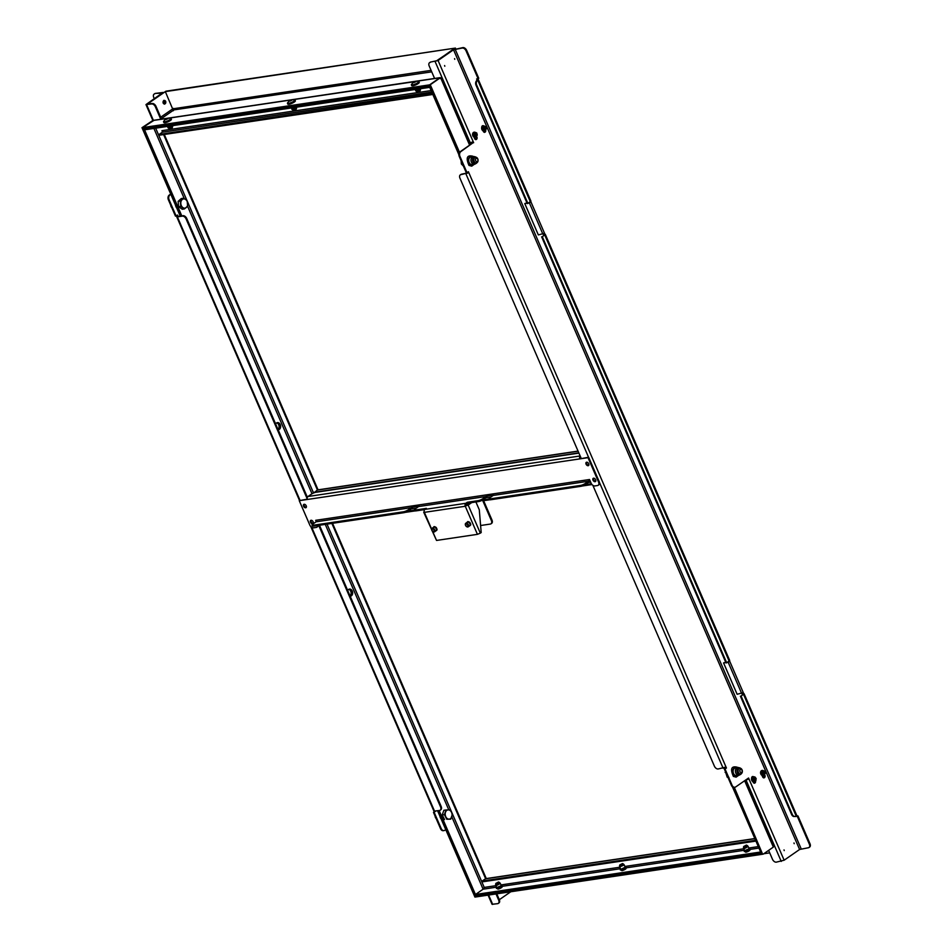 <?xml version="1.0" encoding="UTF-8"?>
<svg xmlns="http://www.w3.org/2000/svg" width="952" height="952" viewBox="0 0 952 952"><rect width="100%" height="100%" fill="white"/><g stroke="black" fill="none" stroke-linecap="round" stroke-linejoin="round"><path stroke-width="1.43" d="M595.714 481.272A1.975 1.261 55.2 0 1 593.631 479.713A1.975 1.261 55.2 0 1 593.572 478.19M593.001 480.153A1.975 1.261 55.2 0 1 593.191 478.332A1.975 1.261 55.2 0 1 595.643 479.76A1.975 1.261 55.2 0 1 595.44 481.569A1.975 1.261 55.2 0 1 593.001 480.153M588.788 465.278A1.975 1.261 55.2 0 1 586.706 463.719A1.975 1.261 55.2 0 1 586.646 462.196M586.075 464.159A1.975 1.261 55.2 0 1 586.277 462.339A1.975 1.261 55.2 0 1 588.729 463.767A1.975 1.261 55.2 0 1 588.526 465.576A1.975 1.261 55.2 0 1 586.075 464.159M306.294 507.356A1.975 1.261 55.2 0 1 304.212 505.798A1.975 1.261 55.2 0 1 304.152 504.274M303.581 506.238A1.975 1.261 55.2 0 1 303.783 504.417A1.975 1.261 55.2 0 1 306.223 505.845A1.975 1.261 55.2 0 1 306.032 507.654A1.975 1.261 55.2 0 1 303.581 506.238M313.208 523.35A1.975 1.261 55.2 0 1 311.137 521.791A1.975 1.261 55.2 0 1 311.066 520.268M310.507 522.231A1.975 1.261 55.2 0 1 310.697 520.411A1.975 1.261 55.2 0 1 313.148 521.839A1.975 1.261 55.2 0 1 312.946 523.648A1.975 1.261 55.2 0 1 310.507 522.231M424.175 511.676L424.366 512.355A2.225 1.63 -98.5 0 1 424.913 509.391L426.365 508.38L415.536 509.998L415.929 510.891A3.582 0.833 156.6 0 1 414.905 510.736L414.513 509.844A3.582 0.833 -23.4 0 0 415.536 509.998M424.687 509.582L415.929 510.891M585.67 484.378A3.582 0.833 156.6 0 1 580.994 486.305L580.613 485.413A3.582 0.833 -23.4 0 0 585.278 483.473L585.67 484.378L588.883 482.14A2.225 1.63 81.5 0 0 589.597 479.701M480.605 525.516L490.339 524.064A3.582 2.285 -124.8 0 0 490.994 523.802A3.582 2.285 -124.8 0 0 491.363 520.506L491.994 520.066L483.164 499.645L486.377 497.408A2.225 1.63 81.5 0 0 487.043 494.778M588.8 479.618L493.505 493.814A1.214 0.892 -98.5 0 1 493.207 495.433L588.503 481.236A1.214 0.892 81.5 0 0 588.8 479.618L589.514 479.51L591.073 483.092A3.582 2.285 -124.8 0 0 594.857 485.937L597.511 485.544A3.582 2.285 -124.8 0 0 598.165 485.282A3.582 2.285 -124.8 0 0 598.534 481.986L588.003 457.674L579.827 458.888L299.261 500.681L309.781 524.992A3.582 2.285 -124.8 0 0 313.565 527.836L316.219 527.444A3.582 2.285 -124.8 0 0 316.873 527.182A3.582 2.285 -124.8 0 0 317.611 525.54M418.916 504.929A1.214 0.892 -98.5 0 1 418.618 506.547L485.996 496.516A1.214 0.892 81.5 0 0 486.293 494.885L316.409 520.197A1.214 0.892 -98.5 0 1 316.112 521.815L411.395 507.618A1.214 0.892 81.5 0 0 411.692 506M580.994 486.305L490.518 499.776A3.582 0.833 156.6 0 1 489.495 499.633L489.114 498.729A3.582 0.833 -23.4 0 0 490.137 498.884L490.518 499.776M478.487 501.573L478.106 500.681A3.582 0.833 -23.4 0 0 482.771 498.741L483.164 499.645A3.582 0.833 156.6 0 1 478.487 501.573L467.658 503.192L466.206 504.191A1.214 0.892 81.5 0 0 465.909 505.821L468.17 505.06L480.332 533.144L477.428 534.346L465.278 506.262A2.225 1.63 81.5 0 1 465.825 503.299L424.913 509.391M580.613 485.413L490.137 498.884M588.503 481.236L585.278 483.473M489.114 498.729A3.582 0.833 -23.4 0 1 489.994 497.67L493.207 495.433M414.513 509.844A3.582 0.833 -23.4 0 1 415.393 508.784L418.618 506.547M478.106 500.681L467.277 502.287L465.825 503.299M485.996 496.516L482.771 498.741M403.898 512.688L403.505 511.795A3.582 0.833 -23.4 0 0 408.182 509.855L408.563 510.748A3.582 0.833 156.6 0 1 403.898 512.688L313.422 526.159A3.582 0.833 156.6 0 1 312.399 526.016L312.006 525.111A3.582 0.833 -23.4 0 0 313.029 525.266L313.422 526.159M403.505 511.795L313.029 525.266M318.218 525.444A3.582 2.285 55.2 0 1 317.504 526.742A3.582 2.285 55.2 0 1 317.159 526.92M307.317 499.134L299.261 500.681M598.534 481.986L599.165 481.545L588.645 457.234L579.827 458.888A2.225 1.63 81.5 0 1 580.196 456.067M599.165 481.545A3.582 2.285 55.2 0 1 598.796 484.842A3.582 2.285 55.2 0 1 598.451 485.02M316.278 521.66L315.683 520.304L316.409 520.197M493.505 493.814L486.293 494.885M588.645 457.234L588.003 457.674M307.437 499.467A2.225 1.63 -98.5 0 1 307.984 496.504L311.292 494.207A3.582 0.833 -23.4 0 1 315.957 492.279L578.923 453.104M580.589 456.984A1.214 0.892 81.5 0 0 580.458 458.447M408.563 510.748L411.788 508.523A2.225 1.63 81.5 0 0 412.454 505.893M312.006 525.111A3.582 0.833 -23.4 0 1 312.887 524.052L316.112 521.815M411.395 507.618L408.182 509.855M467.277 502.287L467.658 503.192M432.636 531.442L436.528 540.438L477.428 534.346M436.528 540.438L423.735 512.259M465.909 505.821L471.073 502.68M480.332 533.144L481.188 532.549L479.284 509.772L475.905 501.954M471.74 502.573L468.17 505.06M433.791 529.324A1.797 1.142 55.2 0 1 434.374 531.359A1.797 1.142 55.2 0 1 432.862 531.609A1.797 1.142 55.2 0 1 432.339 531.168A1.797 1.142 55.2 0 1 431.72 529.966A1.797 1.142 55.2 0 1 432.256 528.669A1.797 1.142 55.2 0 1 433.791 529.324M431.696 529.859A2.154 1.368 55.2 0 1 431.672 529.752A2.154 1.368 55.2 0 1 432.065 528.324A2.154 1.368 55.2 0 1 434.171 528.979A2.154 1.368 55.2 0 1 434.517 531.859A2.154 1.368 55.2 0 1 433.053 531.728A2.154 1.368 55.2 0 1 432.946 531.656M432.065 528.324L433.565 527.289A2.154 1.368 55.2 0 1 435.659 527.943A2.154 1.368 55.2 0 1 436.016 530.811L434.517 531.859M436.516 530.466A2.154 1.368 -124.8 0 0 436.159 527.598M432.47 531.002A1.464 0.94 55.2 0 1 433.66 529.49A1.464 0.94 55.2 0 1 432.47 531.002M436.111 527.539A2.154 1.368 -124.8 0 0 434.064 526.932M467.48 524.302A1.797 1.142 55.2 0 1 468.063 526.337A1.797 1.142 55.2 0 1 466.551 526.587A1.797 1.142 55.2 0 1 466.028 526.147A1.797 1.142 55.2 0 1 465.409 524.945A1.797 1.142 55.2 0 1 465.945 523.659A1.797 1.142 55.2 0 1 467.48 524.302M465.385 524.85A2.154 1.368 55.2 0 1 465.361 524.731A2.154 1.368 55.2 0 1 465.754 523.303A2.154 1.368 55.2 0 1 467.848 523.957A2.154 1.368 55.2 0 1 468.205 526.837A2.154 1.368 55.2 0 1 466.73 526.706A2.154 1.368 55.2 0 1 466.635 526.646M465.754 523.303L467.253 522.267A2.154 1.368 55.2 0 1 469.348 522.922A2.154 1.368 55.2 0 1 469.705 525.802L468.205 526.837M470.205 525.456A2.154 1.368 -124.8 0 0 469.848 522.577M466.159 525.98A1.464 0.94 55.2 0 1 467.349 524.469A1.464 0.94 55.2 0 1 466.159 525.98M469.8 522.517A2.154 1.368 -124.8 0 0 467.753 521.922M753.448 776.725A1.797 1.321 81.5 0 0 751.604 778.177M483.58 125.854A1.797 1.321 81.5 0 0 481.736 127.318A2.511 1.845 81.5 0 0 482.081 129.853A2.511 1.845 81.5 0 0 483.854 130.876A2.511 1.845 81.5 0 0 483.973 130.852M444.798 66.235L444.608 65.557L444.798 66.235M454.758 59.31L454.568 58.631L454.758 59.31M794.182 843.674L793.992 842.996L794.182 843.674M784.222 850.6L784.031 849.922L784.222 850.6M529.907 202.074L530.538 201.634M728.697 661.438L729.327 660.986M794.765 816.435A3.582 2.63 -98.5 0 1 794.432 816.518A3.582 2.63 -98.5 0 1 791.636 814.543L792.314 814.448L741.096 696.091L744.083 693.734L743.167 692.961M744.083 693.734L796.693 815.293L795.967 816.078A3.582 2.63 81.5 0 1 795.11 816.423L794.432 816.518M476.024 85.204A3.582 2.63 -98.5 0 1 476.904 80.432L478.309 79.551L530.907 201.098L527.92 203.466L476.702 85.109L476.024 85.204L527.241 203.561L527.92 203.466M478.309 79.551L477.392 78.814M741.096 696.091L743.452 693.639M476.904 80.432L477.678 79.456M792.314 814.448A3.582 2.63 81.5 0 0 795.11 816.423M477.583 80.337A3.582 2.63 81.5 0 0 476.702 85.109M740.418 696.186L791.636 814.543M754.9 781.152A1.797 1.321 -98.5 0 1 754.234 783.258M764.039 774.987L764.254 775.475A1.797 1.321 -98.5 0 1 763.718 777.927M485.056 130.424A1.797 1.321 -98.5 0 1 484.366 132.387M476.048 136.719L476.262 137.195A1.797 1.321 -98.5 0 1 475.726 139.646M734.539 787.28A3.582 2.63 -98.5 0 1 734.218 787.363A3.582 2.63 -98.5 0 1 731.422 785.388L732.088 785.293A3.582 2.63 81.5 0 0 734.884 787.256A3.582 2.63 81.5 0 0 735.741 786.911L748.569 778.01L748.974 778.962L748.01 778.391M725.46 767.383L725.769 768.097L724.365 769.073L731.422 785.388M467.86 172.11L468.824 172.693L726.436 768.002L725.031 768.978L732.088 785.293M459.269 156.497A3.582 2.63 -98.5 0 1 460.149 151.725L472.977 142.812L460.827 151.618A3.582 2.63 81.5 0 0 459.947 156.39L459.269 156.497L466.325 172.812L468.408 171.729L468.824 172.693L460.97 174.632A3.582 2.285 -124.8 0 0 460.316 174.882A3.582 2.285 -124.8 0 0 459.947 178.179L581.184 458.34M472.977 142.812L472.668 142.098M429.899 62.511A3.582 2.285 55.2 0 1 430.197 62.249A3.582 2.285 55.2 0 1 430.851 61.999L437.396 60.595L452.843 49.861L462.91 47.6A3.582 2.285 55.2 0 1 466.706 50.444L466.075 50.884A3.582 2.285 -124.8 0 0 462.279 48.04L453.521 49.766L799.597 849.481L784.139 860.215L776.285 862.155A3.582 2.285 -124.8 0 1 772.5 859.311L768.633 850.386M752.889 781.616L753.187 782.282A1.797 1.321 81.5 0 0 755.495 780.83M761.957 775.321L762.659 776.951A1.797 1.321 81.5 0 0 764.932 775.38L764.575 774.547M483.021 130.745L483.318 131.412A1.797 1.321 81.5 0 0 485.639 129.984M473.965 137.04L474.667 138.671A1.797 1.321 81.5 0 0 476.94 137.1L476.583 136.267M430.851 61.999L438.075 60.5L453.521 49.766M473.644 142.717L473.227 141.753L469.407 143.086M459.947 156.39L467.004 172.705M724.365 769.073L725.031 768.978M466.075 50.884L478.118 78.707L478.749 78.266L466.706 50.444M545.306 234.37L729.696 660.462L726.697 662.818L542.307 236.727L545.306 234.37L544.377 233.609M799.597 849.481L808.355 847.756A3.582 2.285 -124.8 0 0 809.01 847.506A3.582 2.285 -124.8 0 0 809.367 844.198L810.009 843.758L797.966 815.935L796.324 815.816M810.009 843.758A3.582 2.285 55.2 0 1 809.64 847.066A3.582 2.285 55.2 0 1 809.295 847.244M809.367 844.198L797.324 816.376L797.966 815.935M795.682 816.233L797.324 816.376M742.5 693.342L742.965 694.413M543.723 233.99L544.032 234.716L544.675 234.275M478.118 78.707L476.619 78.933L477.19 80.23M745.928 779.843L748.308 779.069M745.285 780.283L748.974 778.962L784.139 860.215M795.836 816.59L796.467 816.15M542.307 236.727L544.187 235.061M541.64 236.834L726.019 662.925L726.697 662.818M430.221 62.439A3.582 2.285 -124.8 0 0 429.554 62.689A3.582 2.285 -124.8 0 0 429.197 65.997L434.588 78.457M725.769 768.097L726.436 768.002M726.019 767.038L718.165 768.978A3.582 2.285 -124.8 0 1 714.381 766.134L592.858 485.33M460.661 174.704A3.582 2.285 55.2 0 1 460.947 174.442A3.582 2.285 55.2 0 1 461.601 174.18L468.146 172.788M743.036 692.675L737.134 694.27L723.568 662.925L725.733 662.259M727.994 661.914L728.839 661.783M723.568 662.925L725.876 662.58M727.364 662.354L729.47 661.331M544.258 233.323L538.344 234.918L524.778 203.561L526.956 202.895M529.217 202.562L530.062 202.419M524.778 203.561L527.099 203.216M528.586 203.002L530.692 201.967M741.441 773.559A3.427 2.511 -98.5 0 1 740.668 774.333A3.427 2.511 -98.5 0 1 738.431 774.166A3.427 2.511 -98.5 0 1 737.015 770.037A3.427 2.511 -98.5 0 1 739.704 767.847A3.427 2.511 -98.5 0 1 740.501 768.228A3.427 2.511 -98.5 0 1 740.668 768.347M740.668 774.333L739.633 774.952A3.903 2.868 -98.5 0 1 738.835 775.237A3.903 2.868 -98.5 0 1 737.086 774.761A3.903 2.868 -98.5 0 1 735.384 770.596A3.903 2.868 -98.5 0 1 737.693 767.514A3.903 2.868 -98.5 0 1 738.538 767.55L739.704 767.847M738.835 775.237L736.574 775.571A3.903 2.868 -98.5 0 1 734.825 775.106A3.903 2.868 -98.5 0 1 733.123 770.93A3.903 2.868 -98.5 0 1 735.432 767.847L737.693 767.514M740.656 773.917L739.894 774.036A2.868 2.106 -98.5 0 1 738.597 773.678A2.868 2.106 -98.5 0 1 737.36 770.62A2.868 2.106 -98.5 0 1 739.049 768.359L739.811 768.24A2.868 2.106 -98.5 0 1 742.215 770.287A2.868 2.106 -98.5 0 1 741.346 773.643A2.868 2.106 -98.5 0 1 740.656 773.917A2.868 2.106 -98.5 0 1 738.264 771.882A2.868 2.106 -98.5 0 1 739.133 768.526A2.868 2.106 -98.5 0 1 739.811 768.24M476.976 162.685A3.427 2.511 -98.5 0 1 476.274 163.351A3.427 2.511 -98.5 0 1 474.036 163.185A3.427 2.511 -98.5 0 1 472.62 159.043A3.427 2.511 -98.5 0 1 475.31 156.866A3.427 2.511 -98.5 0 1 476.107 157.235A3.427 2.511 -98.5 0 1 476.178 157.282M476.274 163.351L475.238 163.97A3.903 2.868 -98.5 0 1 474.441 164.256A3.903 2.868 -98.5 0 1 472.692 163.78A3.903 2.868 -98.5 0 1 470.99 159.615A3.903 2.868 -98.5 0 1 473.299 156.533A3.903 2.868 -98.5 0 1 474.144 156.568L475.31 156.866M474.441 164.256L472.18 164.589A3.903 2.868 -98.5 0 1 470.431 164.113A3.903 2.868 -98.5 0 1 468.729 159.948A3.903 2.868 -98.5 0 1 471.026 156.866L473.299 156.533M476.357 162.923L475.5 163.042A2.868 2.106 -98.5 0 1 474.203 162.697A2.868 2.106 -98.5 0 1 472.965 159.638A2.868 2.106 -98.5 0 1 474.655 157.377L475.512 157.247A2.868 2.106 -98.5 0 1 477.666 158.639A2.868 2.106 -98.5 0 1 477.773 161.745A2.868 2.106 -98.5 0 1 476.357 162.923A2.868 2.106 -98.5 0 1 474.215 161.519A2.868 2.106 -98.5 0 1 474.108 158.425A2.868 2.106 -98.5 0 1 475.512 157.247M163.887 102.637L163.696 101.959L163.887 102.637M178.119 216.413L177.536 215.057L175.465 216.14L168.397 199.825A3.582 2.63 -98.5 0 1 169.278 195.053L170.836 194.339M169.956 194.946A3.582 2.63 81.5 0 0 169.075 199.718L168.397 199.825M176.132 216.033L169.075 199.718M443.68 830.608A3.582 2.63 -98.5 0 1 443.346 830.691A3.582 2.63 -98.5 0 1 440.55 828.716L441.228 828.621L434.16 812.306L435.469 811.092M441.228 828.621A3.582 2.63 81.5 0 0 444.013 830.584A3.582 2.63 81.5 0 0 444.87 830.239L445.75 829.632M163.292 92.653L147.203 103.828L152.201 103.506A3.582 2.285 55.2 0 1 155.997 106.338L155.366 106.779A3.582 2.285 -124.8 0 0 151.57 103.946L145.977 104.589L152.867 120.499M169.278 195.053L170.705 194.053M154.45 93.927A3.582 2.285 55.2 0 1 154.736 93.665A3.582 2.285 55.2 0 1 155.39 93.403L161.983 93.189L145.977 104.589M440.55 828.716L433.493 812.401L434.79 811.187M307.27 498.943L186.116 218.972A3.582 2.285 -124.8 0 0 182.32 216.128L178 216.437L176.989 215.438M434.16 812.306L433.493 812.401M163.197 92.439L155.39 93.403M154.76 93.843A3.582 2.285 -124.8 0 0 154.105 94.105A3.582 2.285 -124.8 0 0 153.736 97.401L154.236 98.568M160.757 119.25L155.366 106.779M161.531 119.131L155.997 106.338M496.004 893.952L498.658 900.104A3.582 2.285 -124.8 0 1 498.301 903.4A3.582 2.285 -124.8 0 1 497.646 903.662L492.053 904.305L488.078 895.13M498.658 900.104L499.3 899.664L496.777 893.833M499.3 899.664A3.582 2.285 55.2 0 1 498.931 902.96A3.582 2.285 55.2 0 1 498.586 903.139M435.564 811.33L434.897 811.425M177.274 216.116L176.739 216.782L177.37 216.877L182.32 216.128M318.706 525.373L440.55 806.927A3.582 2.285 -124.8 0 1 440.181 810.223A3.582 2.285 -124.8 0 1 439.526 810.485L433.933 811.128L310.768 526.527M440.55 806.927L441.181 806.487L319.479 525.254M307.377 497.301L186.747 218.532L186.116 218.972M441.181 806.487A3.582 2.285 55.2 0 1 440.812 809.783A3.582 2.285 55.2 0 1 440.467 809.962M182.963 215.688A3.582 2.285 55.2 0 1 186.747 218.532M175.442 205.001A5.331 3.915 81.5 0 0 176.739 207.988M439.848 815.983A5.331 3.915 81.5 0 0 441.133 818.97M510.784 891.75L499.312 899.711M769.704 852.873L763.766 853.754M163.185 103.078A1.975 1.452 81.5 0 0 165.672 101.352A1.975 1.452 81.5 0 0 163.185 103.078M163.803 100.365A1.975 1.452 -98.5 0 1 164.375 104.161M455.687 48.671L454.758 48.171L436.825 60.928M455.425 48.076L436.73 60.702M147.869 103.732L165.91 91.202L147.203 103.828L148.048 104.125M173.359 108.409L173.24 110.349L165.327 91.63L165.91 91.202M173.395 110.718L173.24 109.992L431.732 71.84M165.327 91.63L454.711 48.183L165.957 91.19M278.115 429.661A3.582 2.63 81.5 0 0 279.281 424.723A3.582 2.63 81.5 0 0 276.972 422.748M276.699 422.878A3.582 2.63 -98.5 0 1 278.698 424.806A3.582 2.63 -98.5 0 1 278.008 429.435M440.122 78.564L440.455 77.707M153.974 120.368L142.621 127.604L429.638 84.847L429.971 85.609L142.955 128.365L142.621 127.604M416.75 81.229L439.788 77.79L429.638 84.847M180.249 216.092L141.991 127.687L180.832 216.009M142.574 127.604L152.725 120.559L141.991 127.687M430.268 84.752L440.419 77.695L430.268 84.752L459.518 152.356M441.062 78.73L469.598 145.156M429.685 84.835L459.185 152.986M467.551 172.324L467.837 172.978M277.163 422.676A3.582 2.63 -98.5 0 1 279.662 424.663A3.582 2.63 -98.5 0 1 278.21 429.721M278.139 429.721A3.582 2.63 81.5 0 0 278.508 429.697A3.582 2.63 81.5 0 0 280.245 424.58A3.582 2.63 81.5 0 0 277.448 422.617A3.582 2.63 81.5 0 0 275.687 424.068M431.149 90.571L161.935 130.674L162.518 132.042M163.613 134.577L317.409 489.971M318.063 489.828L164.28 134.482M162.649 130.567A1.214 0.892 -98.5 0 1 162.352 132.197L431.791 92.058M432.327 93.296L159.139 134.434L162.352 132.197M432.66 94.069L431.863 94.617L431.53 93.855M431.863 94.617L159.472 135.196L159.139 134.434M314.196 492.755L317.23 490.09A2.083 1.523 -98.5 0 1 317.718 489.887L578.054 451.105M314.005 492.315L578.816 452.878M143.978 129.912L429.697 87.358L429.364 86.584L143.645 129.151L143.978 129.912M430.304 86.275L429.364 86.584M145.275 128.02L143.645 129.151M429.411 86.584L458.876 154.664M466.706 172.752L466.968 173.347M429.995 86.489L459.007 153.534M467.23 172.55L467.492 173.145M181.784 215.866L144.585 129.888L181.213 215.949M291.264 107.981L292.954 110.265L296.548 108.457L296.334 107.219M291.859 109.349L296.393 107.386M420.32 88.929L415.786 90.88L416.881 91.809L420.463 90L420.248 88.762M167.338 126.438L169.028 128.734L172.621 126.913L172.407 125.688M167.945 127.806L172.467 125.843M172.205 127.949L169.658 129.055M169.075 128.722L169.968 128.996L172.36 127.306M164.244 120.773A4.117 0.952 -23.4 0 0 163.53 121.773L163.863 122.546A4.117 0.952 -23.4 0 0 165.66 122.594A4.117 0.952 -23.4 0 0 169.67 120.963A4.117 0.952 -23.4 0 0 171.419 119.262L171.098 118.5A4.117 0.952 -23.4 0 0 169.873 118.334M163.53 121.773A4.117 0.952 -23.4 0 0 165.339 121.82A4.117 0.952 -23.4 0 0 169.337 120.19A4.117 0.952 -23.4 0 0 171.098 118.5M166.041 119.036L166.005 118.964A4.724 3.606 -134.8 0 0 165.35 119.333A4.724 2.975 -126.1 0 1 165.517 119.178A4.724 2.975 -126.1 0 1 165.577 119.131A4.724 4.724 0 0 0 163.994 121.392A3.618 0.833 -23.4 0 0 166.243 121.428A3.618 0.833 -23.4 0 0 170.158 119.452A3.618 0.833 -23.4 0 0 170.503 118.572A4.724 4.724 0 0 0 167.814 118.179L167.814 118.179A4.724 2.713 80.1 0 0 167.278 118.357L167.255 118.31A4.724 3.832 79.2 0 1 167.814 118.179M167.457 118.703L167.362 118.405A4.724 3.725 54.1 0 1 168.195 118.441A4.724 2.297 96.5 0 0 168.028 118.584A4.724 2.297 96.5 0 0 167.85 118.738A4.724 3.606 -134.8 0 0 167.005 118.714L166.981 118.726A4.201 0.773 -84.8 0 1 167.088 119.095L166.66 118.881A4.724 2.713 80.1 0 0 166.291 119.476A4.724 3.142 -153.3 0 0 165.731 119.607A4.724 2.832 -107.1 0 1 166.088 119.012L166.302 119.428M166.148 119.238L166.005 118.964A4.201 3.963 6.6 0 0 165.386 119.5A4.201 3.046 -29.3 0 1 166.076 119.012M165.577 119.131A4.724 2.975 -126.1 0 1 165.696 119.048A4.724 3.725 54.1 0 1 165.874 118.917A4.724 3.725 54.1 0 1 166.35 118.655L166.529 119.059M166.933 119L166.671 118.5A4.201 1.178 -85.6 0 0 166.564 118.536A4.201 1.178 -85.6 0 0 166.421 118.619L166.386 118.619A4.724 4.724 0 0 0 165.874 118.917M152.772 120.547L166.719 118.476A4.724 2.832 -107.1 0 1 166.957 118.381A4.724 2.832 -107.1 0 1 167.255 118.31M167.29 118.357L167.362 118.405A4.201 2.987 -37.2 0 1 168.123 118.215A4.201 4.022 -9.6 0 0 167.29 118.357L167.278 118.357M296.131 109.492L293.585 110.599M293.002 110.265L293.894 110.539L296.286 108.849M288.17 102.304A4.117 0.952 -23.4 0 0 287.456 103.316L287.79 104.077A4.117 0.952 -23.4 0 0 289.587 104.125A4.117 0.952 -23.4 0 0 293.585 102.495A4.117 0.952 -23.4 0 0 295.346 100.805L295.013 100.043A4.117 0.952 -23.4 0 0 293.799 99.877M287.456 103.316A4.117 0.952 -23.4 0 0 289.253 103.363A4.117 0.952 -23.4 0 0 293.264 101.733A4.117 0.952 -23.4 0 0 295.013 100.043M289.967 100.567L289.932 100.507A4.724 3.606 -134.8 0 0 289.277 100.876A4.724 2.975 -126.1 0 1 289.432 100.722A4.724 2.975 -126.1 0 1 289.491 100.674A4.724 4.724 0 0 0 287.909 102.935A3.618 0.833 -23.4 0 0 290.17 102.971A3.618 0.833 -23.4 0 0 294.085 100.995A3.618 0.833 -23.4 0 0 294.418 100.115A4.724 4.724 0 0 0 291.728 99.71A4.724 3.832 79.2 0 1 291.74 99.71A4.724 2.713 80.1 0 0 291.205 99.9L291.181 99.853A4.724 3.832 79.2 0 1 291.728 99.71M291.383 100.246L291.288 99.948A4.724 3.725 54.1 0 1 292.121 99.984A4.724 2.297 96.5 0 0 291.943 100.115A4.724 2.297 96.5 0 0 291.776 100.281A4.724 3.606 -134.8 0 0 290.931 100.257L290.907 100.269A4.201 0.773 -84.8 0 1 291.014 100.638L290.586 100.412A4.724 2.713 80.1 0 0 290.205 101.019A4.724 3.142 -153.3 0 0 289.658 101.15A4.724 2.832 -107.1 0 1 290.015 100.555L290.229 100.971M290.074 100.769L289.932 100.507A4.201 3.963 6.6 0 0 289.313 101.043A4.201 3.046 -29.3 0 1 289.991 100.555M289.491 100.674A4.724 2.975 -126.1 0 1 289.61 100.591A4.724 3.725 54.1 0 1 289.801 100.46A4.724 3.725 54.1 0 1 290.277 100.198L290.455 100.591M290.348 100.162L290.348 100.162A4.201 1.178 -85.6 0 1 290.479 100.079A4.201 1.178 -85.6 0 1 290.598 100.043L290.598 100.043A4.724 2.832 -107.1 0 1 290.884 99.924A4.724 2.832 -107.1 0 1 291.181 99.853M292.05 99.758A4.201 4.022 -9.6 0 0 291.217 99.9L291.288 99.948A4.201 2.987 -37.2 0 1 292.05 99.758M420.046 91.035L417.512 92.13M416.928 91.809L420.213 90.38M412.085 83.847A4.117 0.952 -23.4 0 0 411.371 84.859L411.704 85.62A4.117 0.952 -23.4 0 0 413.513 85.668A4.117 0.952 -23.4 0 0 417.512 84.038A4.117 0.952 -23.4 0 0 419.273 82.348L418.94 81.586A4.117 0.952 -23.4 0 0 417.714 81.42M411.371 84.859A4.117 0.952 -23.4 0 0 413.18 84.906A4.117 0.952 -23.4 0 0 417.178 83.276A4.117 0.952 -23.4 0 0 418.94 81.586M413.894 82.11L413.846 82.05A4.724 3.606 -134.8 0 0 413.192 82.419A4.724 2.975 -126.1 0 1 413.358 82.265A4.724 2.975 -126.1 0 1 413.418 82.217A4.724 4.724 0 0 0 411.835 84.466A3.618 0.833 -23.4 0 0 414.096 84.514A3.618 0.833 -23.4 0 0 418.011 82.538A3.618 0.833 -23.4 0 0 418.344 81.658A4.724 4.724 0 0 0 415.655 81.253L415.655 81.253A4.724 2.713 80.1 0 0 415.12 81.432L415.239 81.789M415.31 81.789L415.203 81.491A4.724 3.725 54.1 0 1 416.036 81.527A4.724 2.297 96.5 0 0 415.869 81.658A4.724 2.297 96.5 0 0 415.703 81.812A4.724 3.606 -134.8 0 0 414.858 81.801L414.858 81.801A4.201 0.773 -84.8 0 1 414.941 82.181L414.548 81.943A4.724 2.713 80.1 0 0 414.132 82.55A4.724 3.142 -153.3 0 0 413.573 82.693A4.724 2.832 -107.1 0 1 413.93 82.098L414.156 82.515M413.989 82.312L413.846 82.05A4.201 3.963 6.6 0 0 413.239 82.586A4.201 3.046 -29.3 0 1 413.918 82.098M413.418 82.217A4.724 2.975 -126.1 0 1 413.537 82.122A4.724 3.725 54.1 0 1 413.715 81.991A4.724 3.725 54.1 0 1 414.203 81.741L414.382 82.134M292.823 99.686L414.227 81.717A4.724 4.724 0 0 0 413.715 81.991M414.548 81.574A4.724 2.832 -107.1 0 1 414.798 81.456A4.724 2.832 -107.1 0 1 415.108 81.384A4.724 3.832 79.2 0 1 415.655 81.253M415.976 81.301A4.201 4.022 -9.6 0 0 415.143 81.432L415.203 81.491A4.201 2.987 -37.2 0 1 415.976 81.301M348.741 589.359A3.582 2.63 -98.5 0 1 350.741 591.275A3.582 2.63 -98.5 0 1 350.05 595.904M350.146 596.13A3.582 2.63 81.5 0 0 351.312 591.192A3.582 2.63 81.5 0 0 349.015 589.217M733.694 787.375L762.635 854.23L475.56 896.998L475.238 896.225L762.254 853.468L762.623 854.206M476.857 895.094L475.238 896.225M734.301 787.352L762.635 854.23M725.126 767.562L725.46 768.312M744.642 780.735L773.357 847.09L763.207 854.146M773.357 847.09L773.429 845.638L745.178 780.354M475.56 896.974L474.941 897.082L437.587 810.771M475.512 896.998L438.17 810.688M491.994 520.066A3.582 2.285 55.2 0 1 491.637 523.362A3.582 2.285 55.2 0 1 491.291 523.54M491.363 520.506L482.509 500.05M350.169 596.19A3.582 2.63 81.5 0 0 350.538 596.166A3.582 2.63 81.5 0 0 352.276 591.049A3.582 2.63 81.5 0 0 349.479 589.086A3.582 2.63 81.5 0 0 347.73 590.538M349.194 589.145A3.582 2.63 -98.5 0 1 351.704 591.132A3.582 2.63 -98.5 0 1 350.253 596.19M331.879 523.41L485.627 878.708M486.282 878.565L332.545 523.314M482.224 881.04L754.615 840.473L754.948 841.235L482.557 881.814L482.224 881.04L485.449 878.815A2.083 1.523 -98.5 0 1 485.937 878.613L754.829 838.557M754.615 840.473L755.412 839.914M754.948 841.235L755.745 840.687M592.001 484.556L582.207 486.008M489.721 499.788L483.616 500.692M415.132 510.903L405.112 512.39M591.454 483.818L585.028 484.77M489.245 499.038L483.283 499.931M414.644 510.153L407.932 511.153M483.83 888.609L484.235 887.419L483.164 889.156L475.5 894.487L475.786 895.261L439.134 810.545M761.874 852.468L761.219 851.921L475.5 894.487M761.552 852.694L475.833 895.249M475.786 895.261L438.551 810.628M724.258 767.931L724.662 768.859M732.421 786.792L760.624 851.945L733.242 787.268M724.781 767.717L725.138 768.538M623.084 864.011L620.383 865.915L619.788 865.439M623.536 864.095L624.238 864.975L619.692 866.903L620.716 869.105M499.157 882.48L496.468 884.372L495.873 883.896M499.61 882.552L500.312 883.432L496.73 885.455L495.778 885.396L495.611 884.289M746.999 845.554L744.309 847.447L743.714 846.982M747.463 845.638L748.153 846.506L744.571 848.529L743.619 848.47L743.464 847.363M744.024 846.352L746.356 845.078L744.024 846.352M746.606 845.209L743.881 846.328M620.109 864.809L622.441 863.535L620.109 864.809M622.679 863.678L619.954 864.785M496.182 883.266L498.515 881.992L496.182 883.266M498.765 882.135L496.028 883.254M740.347 769.43A1.725 1.261 81.5 0 0 741.668 772.5A1.725 1.261 81.5 0 0 740.347 769.43M725.364 771.406L727.209 777.189L728.923 777.403M725.745 772.286L725.126 772.381M727.828 777.094L727.209 777.189M448.285 809.878A4.653 3.415 -98.5 0 1 450.058 810.473A4.653 3.415 -98.5 0 1 451.438 812.151L452.331 814.495L450.712 819.16L446.738 819.232L444.405 814.626L446.024 809.962L449.987 809.89L451.438 812.151A4.653 3.415 -98.5 0 1 451.795 816.78A4.653 3.415 81.5 0 1 449.011 819.148A4.653 3.415 -98.5 0 1 445.857 816.887A4.653 3.415 -98.5 0 1 445.5 812.246A4.653 3.415 -98.5 0 1 448.285 809.878M446.738 819.232L450.712 819.16M444.572 819.553L442.228 814.948L444.405 814.626M442.228 814.948L443.858 810.283L446.024 809.962M435.123 816.185A2.868 2.106 81.5 0 0 436.123 818.494M475.607 158.972A1.725 1.261 81.5 0 0 477.809 160.959A1.725 1.261 81.5 0 0 475.607 158.972M461.101 160.721L461.351 163.958L463.422 166.088M462.434 163.792L461.351 163.958M182.165 199.599A4.653 3.415 -98.5 0 1 183.819 198.897A4.653 3.415 -98.5 0 1 185.592 199.444L187.151 200.741L187.639 206.096L184.462 208.916L180.797 206.405L180.297 201.05L183.474 198.23L185.592 199.444A4.653 3.415 -98.5 0 1 187.675 203.383A4.653 3.415 81.5 0 1 186.33 207.465A4.653 3.415 -98.5 0 1 182.903 207.619A4.653 3.415 -98.5 0 1 180.82 203.68A4.653 3.415 -98.5 0 1 182.165 199.599M184.462 208.916L182.284 209.25L178.619 206.727L178.119 201.372L181.296 198.551L183.474 198.23M178.619 206.727L180.797 206.405M178.119 201.372L180.297 201.05M170.729 205.192A2.868 2.106 81.5 0 0 171.729 207.512M475.976 135.172L475.94 133.744L475.976 135.172M475.691 133.423A1.071 0.785 -98.5 0 1 475.738 135.565A1.071 0.785 -98.5 0 1 475.691 133.423M485.032 128.877L485.008 127.449L485.032 128.877M484.758 127.128A1.071 0.785 -98.5 0 1 484.806 129.27A1.071 0.785 -98.5 0 1 484.758 127.128M476.762 134.113A1.368 1 81.5 0 0 474.87 134.839A1.368 1 81.5 0 0 476.762 134.113M474.572 134.958A1.797 1.321 81.5 0 0 477.059 133.994A1.797 1.321 81.5 0 0 474.572 134.958M474.56 136.124L473.965 133.946L475.024 132.328L476.69 132.887L477.285 135.065L476.226 136.683L473.787 136.243L476.226 136.683M475.024 132.328L473.18 134.065L473.787 136.243M473.18 134.065L473.965 133.946M475.286 132.387A2.511 1.845 81.5 0 0 474.286 132.173A2.511 1.845 81.5 0 0 472.906 133.613A2.511 1.845 81.5 0 0 473.263 136.112A2.511 1.845 81.5 0 0 475.024 137.136A2.511 1.845 81.5 0 0 475.798 136.755M474.167 132.197A2.511 1.845 81.5 0 0 474.048 132.209A2.511 1.845 81.5 0 0 472.668 133.649A2.511 1.845 81.5 0 0 473.013 136.148A2.511 1.845 81.5 0 0 474.786 137.171A2.511 1.845 81.5 0 0 474.905 137.148M484.354 126.092A2.511 1.845 81.5 0 0 483.354 125.878A2.511 1.845 81.5 0 0 481.962 127.318A2.511 1.845 81.5 0 0 482.319 129.817A2.511 1.845 81.5 0 0 484.092 130.84A2.511 1.845 81.5 0 0 484.865 130.46M483.235 125.902A2.511 1.845 81.5 0 0 483.104 125.914A2.511 1.845 81.5 0 0 481.724 127.354M485.817 127.818A1.368 1 81.5 0 0 483.925 128.544A1.368 1 81.5 0 0 485.817 127.818M483.64 128.663A1.797 1.321 81.5 0 0 486.115 127.699A1.797 1.321 81.5 0 0 483.64 128.663M483.628 129.829L483.021 127.651L484.092 126.033L485.758 126.592L486.353 128.77L485.282 130.388L482.842 129.948L485.282 130.388M484.092 126.033L482.248 127.758L482.842 129.948M482.248 127.758L483.021 127.651M754.9 779.747L754.876 778.319L754.9 779.747M754.627 777.998A1.071 0.785 -98.5 0 1 754.674 780.128A1.071 0.785 -98.5 0 1 754.627 777.998M763.968 773.441L763.932 772.024L763.968 773.441M763.683 771.703A1.071 0.785 -98.5 0 1 763.73 773.833A1.071 0.785 -98.5 0 1 763.683 771.703M755.103 780.366A1.368 1 81.5 0 0 754.389 777.748A1.368 1 81.5 0 0 755.103 780.366M754.27 777.332A1.797 1.321 81.5 0 0 755.222 780.771A1.797 1.321 81.5 0 0 754.27 777.332M753.246 777.498L754.829 776.891L756.138 778.474L755.864 780.664L754.293 781.271L752.984 779.688L753.246 777.498L752.473 777.617L752.199 779.807L754.293 781.271M754.829 776.891L752.473 777.617M752.199 779.807L752.984 779.688M754.234 776.975A2.511 1.845 81.5 0 0 754.198 776.951A2.511 1.845 81.5 0 0 753.222 776.749A2.511 1.845 81.5 0 0 751.735 778.831A2.511 1.845 81.5 0 0 752.972 781.497A2.511 1.845 81.5 0 0 753.96 781.699A2.511 1.845 81.5 0 0 754.995 781.033M753.103 776.761A2.511 1.845 81.5 0 0 752.984 776.784A2.511 1.845 81.5 0 0 751.497 778.867A2.511 1.845 81.5 0 0 752.734 781.532A2.511 1.845 81.5 0 0 753.722 781.735A2.511 1.845 81.5 0 0 753.841 781.723M763.278 770.668A2.511 1.845 81.5 0 0 762.278 770.442A2.511 1.845 81.5 0 0 760.898 771.893A2.511 1.845 81.5 0 0 761.255 774.392A2.511 1.845 81.5 0 0 763.016 775.404A2.511 1.845 81.5 0 0 763.79 775.023M762.159 770.466A2.511 1.845 81.5 0 0 762.04 770.477A2.511 1.845 81.5 0 0 760.66 771.929A2.511 1.845 81.5 0 0 761.017 774.428A2.511 1.845 81.5 0 0 762.778 775.44A2.511 1.845 81.5 0 0 762.897 775.416M764.753 772.393A1.368 1 81.5 0 0 762.861 773.119A1.368 1 81.5 0 0 764.753 772.393M762.564 773.238A1.797 1.321 81.5 0 0 765.051 772.274A1.797 1.321 81.5 0 0 762.564 773.238M762.552 774.404L761.957 772.215L763.016 770.608L764.682 771.168L765.289 773.345L764.218 774.964L761.778 774.523L764.218 774.964M763.016 770.608L761.172 772.334L761.778 774.523M761.172 772.334L761.957 772.215M764.063 775.047A3.582 2.63 81.5 0 1 763.123 776.261L762.54 776.665M754.972 781.925L754.055 782.556A3.582 2.63 81.5 0 1 753.532 782.83M469.562 143.454L472.727 142.99L472.43 142.217M580.149 455.96L307.984 496.504M431.637 529.145L424.366 512.355L465.278 506.262M743.536 694.389L796.146 815.947M477.761 80.206L530.359 201.764M438.075 60.5L473.227 141.753M801.179 848.827L455.115 49.111M462.279 48.04L462.91 47.6M746.082 780.164L781.247 861.417M544.758 235.037L729.149 661.116M435.171 61.701L470.336 142.955M460.149 151.725L460.827 151.618M465.933 173.883L588.55 457.246M599.451 482.45L723.127 768.24M461.601 174.18L460.97 174.632M476.262 137.195L476.94 137.1M764.254 775.475L764.932 775.38M728.161 662.235L741.727 693.591M529.371 202.883L542.938 234.228M737.943 775.368A4.332 3.177 -98.5 0 1 734.694 775.475A4.332 3.177 -98.5 0 1 732.969 769.93A4.332 3.177 -98.5 0 1 736.8 767.645M473.549 164.387A4.332 3.177 -98.5 0 1 470.3 164.494A4.332 3.177 -98.5 0 1 468.574 158.948A4.332 3.177 -98.5 0 1 472.394 156.663M153.391 120.345L146.62 104.684M151.57 103.946L152.201 103.506M492.684 904.4L488.638 895.047M434.564 811.223L311.709 527.325M299.987 500.228L177.37 216.877M173.24 110.349L161.316 118.631M431.089 70.365L172.764 108.837L160.698 117.203M168.909 118.143L290.634 100.008M313.553 493.005L187.282 201.205M187.02 200.622L155.676 128.175M317.23 490.09L578.102 451.224M153.915 128.437L184.295 198.659M187.568 206.191L312.006 493.767M493.505 495.076L487.138 496.016M418.916 506.178L412.549 507.13M495.897 885.681L484.235 887.419L327.024 524.135M758.304 846.602L748.808 848.018M743.75 848.767L624.881 866.475M619.823 867.224L500.966 884.932M485.449 878.815L754.876 838.676M411.228 508.903L416.31 508.154M485.817 497.801L490.899 497.039M588.324 482.521L590.668 482.176M451.795 816.792L483.116 889.192L496.539 887.169M502.43 886.288L620.466 868.712M626.356 867.831L744.393 850.255M750.283 849.374L758.946 848.077M325.263 524.397L448.797 809.878M624.238 864.975L625.202 867.212L620.395 869.557A3.07 0.714 156.6 0 1 620.633 869.295M625.309 867.272A3.07 0.714 156.6 0 1 625.666 867.272L625.214 867.224A2.57 0.595 156.6 0 1 624.464 868.272A2.57 0.595 156.6 0 1 621.632 869.438A2.57 0.595 156.6 0 1 620.668 869.188M625.666 867.272A3.07 0.714 156.6 0 1 624.988 868.486A3.07 0.714 156.6 0 1 621.501 869.938A3.07 0.714 156.6 0 1 620.395 869.557L621.906 870.687C625.642 869.485 626.892 868.355 625.666 867.272M625.357 868.224A2.796 0.643 156.6 0 1 625.44 869.14A2.796 0.643 156.6 0 1 622.001 870.652M500.312 883.432L501.276 885.669L496.801 887.562M501.395 885.729A3.07 0.714 156.6 0 1 501.74 885.741L501.287 885.669A2.57 0.595 156.6 0 1 500.538 886.728A2.57 0.595 156.6 0 1 497.717 887.895A2.57 0.595 156.6 0 1 496.754 887.645L496.48 888.014A3.07 0.714 156.6 0 1 496.718 887.752M501.74 885.741A3.07 0.714 156.6 0 1 501.061 886.943A3.07 0.714 156.6 0 1 497.575 888.406A3.07 0.714 156.6 0 1 496.48 888.014L497.991 889.144C501.716 887.942 502.965 886.812 501.74 885.741M501.43 886.693A2.796 0.643 156.6 0 1 501.514 887.597A2.796 0.643 156.6 0 1 498.075 889.108M748.153 846.506L749.129 848.756L744.642 850.648M749.236 848.815A3.07 0.714 156.6 0 1 749.581 848.815L749.129 848.756A2.57 0.595 156.6 0 1 748.391 849.803A2.57 0.595 156.6 0 1 745.559 850.969A2.57 0.595 156.6 0 1 744.595 850.719L744.321 851.1A3.07 0.714 156.6 0 1 744.559 850.838M749.581 848.815A3.07 0.714 156.6 0 1 748.903 850.029A3.07 0.714 156.6 0 1 745.416 851.481A3.07 0.714 156.6 0 1 744.321 851.1L745.832 852.23C749.569 851.028 750.819 849.886 749.581 848.815M749.272 849.767A2.796 0.643 156.6 0 1 749.367 850.683A2.796 0.643 156.6 0 1 745.928 852.183M317.504 526.742L316.873 527.182M598.796 484.842L598.165 485.282M435.48 531.192L437.099 529.764L436.206 527.503L434.148 526.563L433.029 527.658M469.169 526.17L470.788 524.742L469.895 522.493L467.837 521.553L466.718 522.636M809.64 847.066L809.01 847.506M460.316 174.882L460.947 174.442M734.218 787.363L734.884 787.256M429.554 62.689L430.197 62.249M743.333 692.723L729.767 661.366M544.556 233.359L530.99 202.014M737.61 767.526L737.229 767.205C731.386 765.789 730.101 768.859 733.385 776.416L736.134 777.129L738.764 775.249M473.215 156.544L472.823 156.223C466.992 154.807 465.707 157.877 468.991 165.434L471.728 166.148L474.37 164.268M154.736 93.665L154.105 94.105M176.739 216.782L299.511 500.502M440.181 810.223L440.812 809.783M444.013 830.584L443.346 830.691M498.301 903.4L498.931 902.96M153.355 120.345L167.457 118.25M168.218 118.131L291.383 99.793M292.145 99.674L415.298 81.325M416.06 81.218L440.098 77.636M441.264 78.052L470.145 144.775M415.762 90.856L415.191 89.512M491.637 523.362L490.994 523.802M619.538 865.832L619.692 866.903M495.778 885.396L496.742 887.633M743.619 848.47L744.583 850.719M746.892 845.305L747.237 846.09M743.607 846.733L743.94 847.506M622.977 863.773L623.31 864.547M619.681 865.189L620.026 865.975M499.05 882.23L499.383 883.004M495.766 883.646L496.099 884.432M474.917 139.111L476.452 138.04"/></g></svg>
